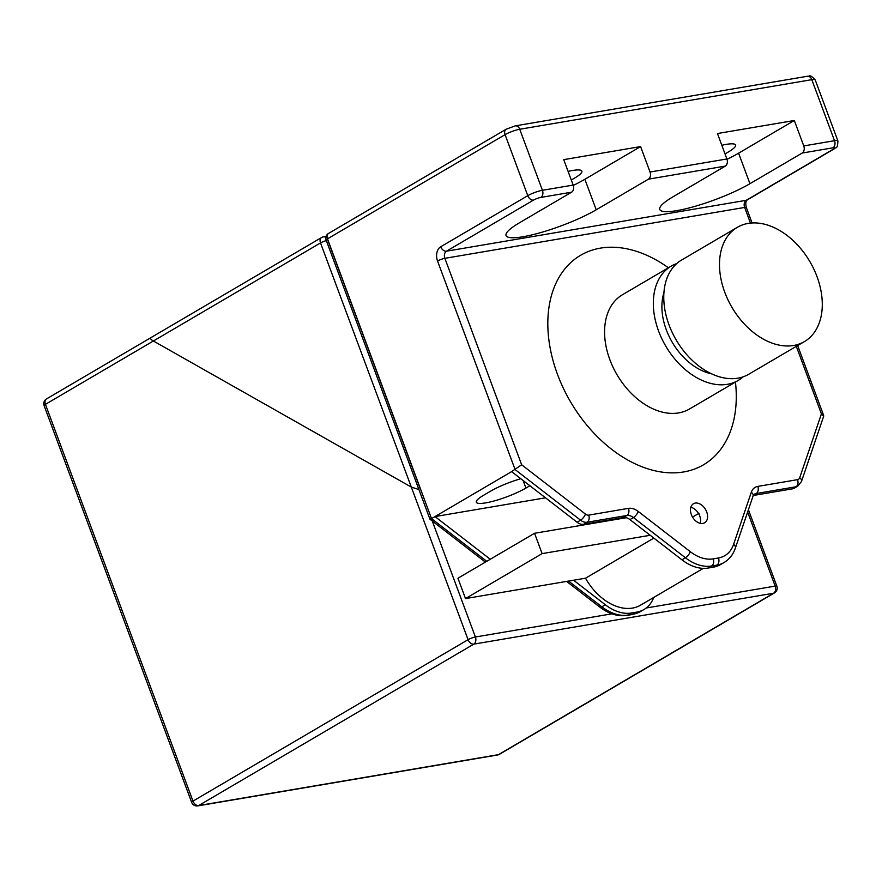 <?xml version="1.0" encoding="UTF-8"?>
<svg xmlns="http://www.w3.org/2000/svg" width="882" height="882" viewBox="0 0 882 882"><rect width="100%" height="100%" fill="white"/><g stroke="black" fill="none" stroke-linecap="round" stroke-linejoin="round"><path stroke-width="1.32" d="M150.888 337.674L46.481 398.929A5.524 3.76 59.6 0 0 45.434 404.342A5.524 1.014 159.6 0 0 44.1 405.621L191.659 802.377A5.524 1.014 -20.4 0 1 192.982 801.11A5.524 3.76 59.6 0 0 198.715 805.542L473.81 644.125A5.524 3.76 -120.4 0 1 468.077 639.693A5.524 1.014 -20.4 0 1 475.398 637.002L611.888 613.828M326.329 240.588A5.524 1.014 159.6 0 0 320.519 242.936L411.321 487.096L418.917 489.532L411.321 487.096L153.38 341.003C150.326 339.272 149.819 338.049 151.847 337.31C149.819 338.049 150.326 339.272 153.38 341.003L411.321 487.096L468.077 639.693L192.982 801.11L45.434 404.342L320.519 242.936A5.524 3.76 -120.4 0 1 321.577 237.523L151.043 337.563M431.408 518.693L475.398 637.002A5.524 3.914 80.4 0 1 473.81 644.125L773.58 593.233A5.524 3.914 -99.6 0 0 775.179 586.1A5.524 1.014 -20.4 0 1 776.866 586.221L748.421 509.719M197.755 805.894L497.525 755.003A5.524 3.914 -99.6 0 0 498.495 754.65A5.524 3.76 59.6 0 0 499.399 754.319L774.484 592.902A5.524 3.76 -120.4 0 1 773.58 593.233L498.495 754.65L198.715 805.542A5.524 3.914 80.4 0 1 197.755 805.894L197.755 805.894A5.524 5.524 0 0 1 191.659 802.377M676.726 263.586A66.249 45.18 59.6 0 0 671.202 266.132A66.249 45.18 59.6 0 0 658.611 331.103A66.249 45.18 59.6 0 0 738.256 380.407A66.249 45.18 59.6 0 0 743.173 376.823M663.937 292.648A55.202 37.65 59.6 0 0 666.296 329.791A55.202 37.65 59.6 0 0 711.553 373.814M737.363 227.313L681.654 260.003A66.249 45.18 59.6 0 0 669.052 324.973A66.249 45.18 59.6 0 0 748.697 374.277L804.417 341.588A66.249 45.18 59.6 0 0 817.008 276.617A66.249 45.18 59.6 0 0 737.363 227.313A66.249 45.18 59.6 0 0 724.772 292.284A66.249 45.18 59.6 0 0 804.417 341.588M738.256 380.407L689.504 409.005A66.249 45.18 -120.4 0 1 609.859 359.702A66.249 45.18 59.6 0 1 622.449 294.742L671.202 266.132M735.445 382.049A121.451 82.831 -120.4 0 1 669.493 472.807A121.451 82.831 -120.4 0 1 557.501 374.398A121.451 82.831 -120.4 0 1 569.871 263.431A121.451 82.831 -120.4 0 1 668.402 267.775M706.714 511.957A11.036 7.53 -120.4 0 1 704.619 522.783A11.036 7.53 -120.4 0 1 691.345 514.57A11.036 7.53 -120.4 0 1 693.439 503.743A11.036 7.53 -120.4 0 1 706.714 511.957M690.827 507.271A11.036 7.53 -120.4 0 1 699.757 516.047A11.036 7.53 -120.4 0 1 700.264 523.346M650.199 535.275L629.924 519.597A11.036 7.53 59.6 0 0 626.242 517.712L534.547 533.279L542.121 553.62L650.199 535.275L681.94 559.816L685.424 557.777A44.166 30.12 59.6 0 0 711.598 566.001L716.868 565.108L713.395 567.148L708.114 568.052A44.166 30.12 -120.4 0 1 681.94 559.816M534.547 533.279L457.945 578.228L465.509 598.58L573.587 580.224L605.339 604.776A44.166 30.12 -120.4 0 0 631.512 613.001L628.028 615.041A44.166 30.12 -120.4 0 1 601.855 606.816L568.57 581.084M486.765 561.316L431.53 518.616C429.589 519.674 429.446 519.443 431.111 517.899M485.398 562.121L429.964 519.244L326.153 240.113A5.524 1.014 159.6 0 1 327.487 238.846A5.524 3.76 -120.4 0 1 328.534 233.432A5.524 5.524 0 0 0 326.153 240.113M571.58 192.199L540.842 197.425A5.524 1.014 159.6 0 0 533.511 200.115L446.457 251.194L746.227 200.302L833.292 149.223A5.524 1.014 159.6 0 0 832.928 147.834L802.179 153.049A5.524 3.914 -99.6 0 0 803.767 145.927L794.307 120.492L717.452 133.535L726.9 158.969A5.524 3.914 80.4 0 1 725.313 166.103L648.446 179.156L596.221 209.795A55.202 10.11 159.6 0 1 540.776 232.572A55.202 10.11 159.6 0 1 506.048 235.571A55.202 10.11 159.6 0 1 519.355 222.848L571.58 192.199A5.524 3.914 80.4 0 0 573.179 185.077L542.43 190.292A11.036 2.018 159.6 0 0 527.778 195.683L505.077 134.648L327.487 238.846L431.53 518.616L435.013 516.565L490.249 559.276M545.495 497.812L435.013 516.565L511.626 471.616L577.082 522.232A11.036 7.53 -120.4 0 0 583.619 524.294L623.376 517.536L626.859 515.496A11.036 7.53 -120.4 0 1 633.397 517.558L685.424 557.777A5.524 2.051 127.7 0 0 690.286 551.68A38.643 26.35 59.6 0 0 713.185 558.879L718.466 557.975A38.643 26.35 59.6 0 0 733.604 544.315L751.31 492.255A16.56 11.29 -120.4 0 1 757.803 486.412L797.548 479.654A5.524 3.76 59.6 0 0 799.72 477.702L821.418 413.878L796.303 346.339M511.626 471.616L521.648 464.77L585.428 514.085A5.524 3.76 59.6 0 0 588.702 515.121L628.447 508.363A16.56 11.29 -120.4 0 1 638.259 511.45L690.286 551.68M653.749 597.434A44.166 30.12 -120.4 0 1 644.003 609.495A44.166 30.12 -120.4 0 1 636.782 612.108L631.512 613.001M573.587 580.224L585.516 578.206A49.679 33.88 59.6 0 0 640.597 605.151L703.296 568.372M584.634 524.117A49.679 33.88 59.6 0 0 583.983 524.889M753.294 495.486L792.477 488.826A11.036 7.53 -120.4 0 0 794.285 488.176L797.769 486.136L801.462 481.528L823.667 416.227L821.418 413.878M718.466 557.975A5.524 3.914 80.4 0 1 716.868 565.108A44.166 30.12 59.6 0 0 724.089 562.507L720.605 564.546A44.166 30.12 -120.4 0 1 713.395 567.148M725.313 166.103L673.087 196.752A55.202 10.11 159.6 0 0 659.769 209.464A55.202 10.11 159.6 0 0 694.509 206.476A55.202 10.11 159.6 0 0 749.943 183.699L738.598 153.181L794.307 120.492M802.179 153.049L749.943 183.699M573.179 185.077L563.719 159.642L640.586 146.588L650.045 172.023A5.524 3.914 -99.6 0 1 648.446 179.156M626.242 517.712A11.036 7.53 59.6 0 0 623.376 517.536M520.799 478.717A30.363 5.557 159.6 0 0 490.613 491.164L483.645 495.243A30.363 5.557 159.6 0 0 476.324 502.244A30.363 5.557 159.6 0 0 495.43 500.59A30.363 5.557 159.6 0 0 525.926 488.066L529.884 485.739M568.085 171.395A30.363 5.557 -20.4 0 1 581.855 171.13A30.363 5.557 -20.4 0 1 574.535 178.131A30.363 5.557 -20.4 0 1 571.271 179.939M727.022 159.3A55.202 10.11 159.6 0 0 738.598 153.181M721.818 145.287A30.363 5.557 -20.4 0 1 735.588 145.034A30.363 5.557 -20.4 0 1 728.267 152.035A30.363 5.557 -20.4 0 1 724.993 153.843M573.289 185.407A55.202 10.11 159.6 0 0 584.865 179.278L640.586 146.588M542.121 553.62L465.509 598.58M653.849 538.108L585.516 578.206M699.029 513.269L692.535 517.072M646.219 607.996L775.179 586.1L747.627 512.034M420.538 489.488L327.85 240.235M322.47 237.192A5.524 3.914 80.4 0 1 323.44 236.839A5.524 3.914 80.4 0 1 325.855 237.479M533.511 200.115A5.524 3.76 -120.4 0 1 527.778 195.683L440.724 246.762A5.524 3.76 -120.4 0 0 446.457 251.194A5.524 3.914 -99.6 0 0 444.87 258.327L521.648 464.77M440.724 246.762A11.036 7.817 -99.6 0 0 437.538 261.028A5.524 1.014 159.6 0 1 444.87 258.327L744.64 207.435A5.524 3.914 80.4 0 1 746.227 200.302A5.524 3.76 59.6 0 0 747.131 199.982L834.185 148.893C835.375 146.632 837.569 150.425 837.9 140.944A11.036 2.018 159.6 0 0 834.515 140.701L803.767 145.927M750.472 223.102L744.64 207.435A5.524 1.014 -20.4 0 1 746.337 207.557C745.444 203.731 745.72 201.206 747.131 199.982M437.538 261.028L515.099 469.577L580.565 520.193L577.082 522.232M832.928 147.834A5.524 3.914 -99.6 0 0 834.515 140.701L811.815 79.667A5.524 3.914 -99.6 0 0 807.405 76.26C809.599 77.263 808.739 72.93 815.2 79.898A11.036 2.018 159.6 0 0 811.815 79.667L519.73 129.257A11.036 2.018 159.6 0 0 505.077 134.648A5.524 3.76 -120.4 0 1 506.125 129.235L328.534 233.432M644.003 609.495L640.519 611.546A44.166 30.12 -120.4 0 1 633.298 614.148L628.028 615.041A5.524 3.914 -99.6 0 1 627.058 615.393C617.896 616.716 608.834 613.96 599.859 607.125A5.524 2.051 -52.3 0 0 601.855 606.816L605.339 604.776M640.519 611.546L632.328 614.5A5.524 3.914 -99.6 0 0 633.298 614.148L636.782 612.108M629.924 519.597L633.397 517.558A5.524 2.051 127.7 0 0 638.259 511.45M753.493 495.133L756.205 493.534L795.961 486.787L792.477 488.826M713.185 558.879A5.524 3.914 80.4 0 1 711.598 566.001L708.114 568.052M733.604 544.315A5.524 3.484 18.8 0 1 735.356 548.141L753.052 496.081L754.408 494.185A11.036 7.53 -120.4 0 1 756.205 493.534A5.524 3.914 80.4 0 0 757.803 486.412M751.31 492.255A5.524 3.484 18.8 0 1 753.052 496.081M797.548 479.654A5.524 3.914 80.4 0 1 795.961 486.787A11.036 7.53 59.6 0 0 797.769 486.136M799.72 477.702A5.524 3.484 18.8 0 1 801.462 481.528M833.292 149.223A5.524 3.76 59.6 0 0 834.185 148.893M540.842 197.425A5.524 3.914 -99.6 0 0 542.43 190.292L519.73 129.257A5.524 3.914 -99.6 0 0 515.32 125.85L506.125 129.235M726.9 158.969L650.045 172.023M585.428 514.085A5.524 2.051 127.7 0 1 580.565 520.193A11.036 7.53 59.6 0 0 587.103 522.243L626.859 515.496A5.524 3.914 80.4 0 0 628.447 508.363M588.702 515.121A5.524 3.914 80.4 0 1 587.103 522.243L583.619 524.294M523.114 480.503L525.926 488.066M596.221 209.795L584.865 179.278M774.484 592.902A5.524 5.524 0 0 0 776.866 586.221M46.481 398.929A5.524 5.524 0 0 0 44.1 405.621M497.525 755.003A5.524 5.524 0 0 0 499.399 754.319M326.12 236.387L323.44 236.839A5.524 5.524 0 0 0 321.577 237.523M632.328 614.5L627.058 615.393M599.859 607.125L566.597 581.414M724.089 562.507C729.403 559.309 733.151 554.524 735.356 548.141M815.2 79.898L837.9 140.944M807.405 76.26L515.32 125.85M823.656 415.455L797.659 345.546M752.07 222.97L746.337 207.557"/></g></svg>
